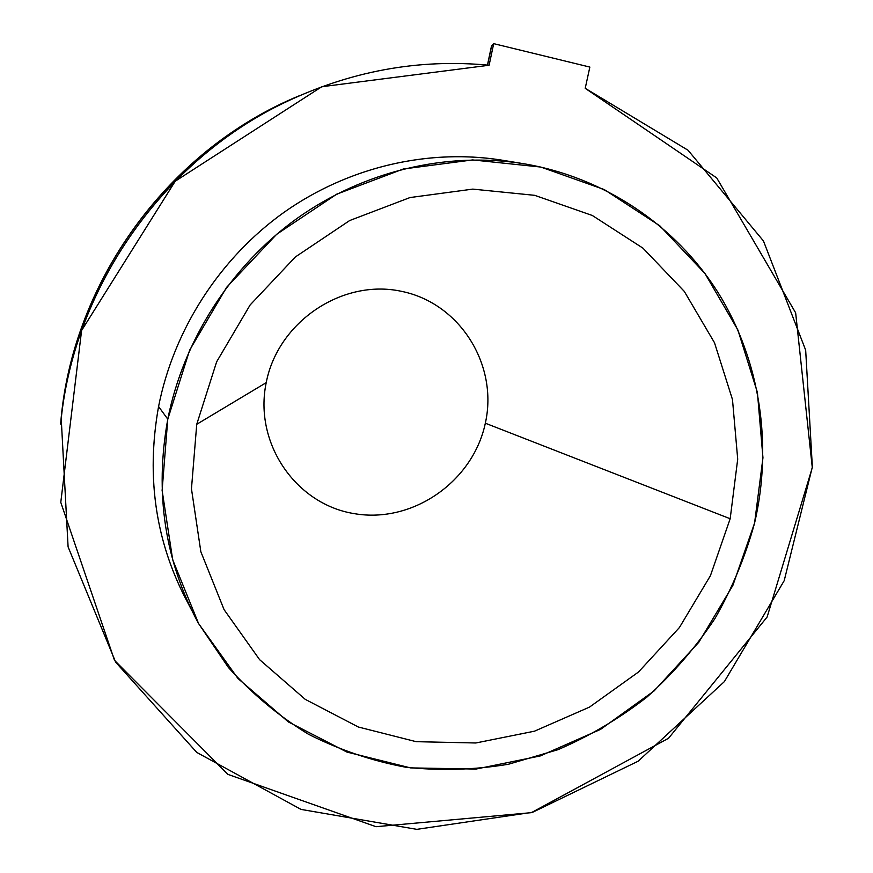 <?xml version="1.0" encoding="UTF-8"?>
<svg xmlns="http://www.w3.org/2000/svg" width="873" height="873" viewBox="0 0 873 873"><rect width="100%" height="100%" fill="white"/><g stroke="black" fill="none" stroke-linecap="round" stroke-linejoin="round"><path stroke-width="1.31" d="M485.333 423.209C473.035 481.558 412.711 523.713 354.46 513.673C296.045 504.507 253.585 443.375 266.21 382.658C277.941 321.788 342.271 278.662 401.045 291.244C460.006 302.92 498.461 365.023 485.333 423.209C473.035 481.558 412.711 523.713 354.46 513.673C296.045 504.507 253.585 443.375 266.21 382.658L196.741 424.289L216.635 361.826L250.136 304.961L295.358 256.968L349.691 220.531L409.972 197.56L472.784 189.114L534.647 195.323L592.331 215.489L642.986 248.172L684.29 291.386L714.496 342.729L732.48 399.561L737.707 459.143L730.177 518.737L710.426 575.689L679.412 627.534L638.523 671.992L589.515 707.097L534.494 731.181L475.84 742.978L416.192 741.679L358.366 727.023L305.234 699.349L259.608 659.661L224.088 609.66L200.845 551.725L191.46 488.804L196.741 424.289L191.46 488.804L200.845 551.725L224.088 609.66L259.608 659.661L305.234 699.349L358.366 727.023L416.192 741.679L475.84 742.978L534.494 731.181L589.515 707.097L638.523 671.992L679.412 627.534L710.426 575.689L730.177 518.737L485.333 423.209L730.177 518.737L737.707 459.143L732.48 399.561L714.496 342.729L684.29 291.386L642.986 248.172L592.331 215.489L534.647 195.323L472.784 189.114L409.972 197.56L349.691 220.531L295.358 256.968L250.136 304.961L216.635 361.826L196.741 424.289L266.21 382.658C277.941 321.788 342.271 278.662 401.045 291.244C460.006 302.92 498.461 365.023 485.333 423.209M298.97 95.899C168.576 149.381 71.193 283.343 60.641 424.06L61.699 413.431C75.307 284.314 161.134 162.16 278.094 105.458L298.97 95.899M487.45 65.082L491.521 45.898L487.571 65.093L491.695 45.647L493.692 43.65L491.695 45.647M489.109 65.246C418.374 58.447 349.538 71.204 282.612 103.527C162.989 161.516 75.133 286.551 61.219 418.614L68.094 546.891L115.683 662.214L196.774 752.428L301.032 809.413L416.825 829.35L532.672 812.25L638.152 761.212L724.372 681.617L784.205 580.665L812.359 466.935L805.67 350.171L763.46 240.97L688.033 150.232L585.216 88.315L589.853 67.079L493.692 43.65L489.109 65.246L493.692 43.65L589.853 67.079L585.216 88.315L716.744 177.939L795.652 312.829L812.294 467.633L767.127 617.004L668.532 738.274L531.341 812.665L376.056 826.698L227.908 774.384L114.516 660.348L60.783 502.346L81.593 330.507L175.211 181.235L321.777 86.733L489.109 65.246M190.139 607.03C156.136 545.789 145.616 478.95 158.57 406.523C173.858 329.176 220.334 257.448 284.98 211.648C349.887 166.208 430.422 148.126 504.234 160.545M191.678 610.238L188.415 603.941C155.754 543.388 145.802 477.586 158.57 406.523L167.78 419.171C154.51 492.787 164.746 560.87 198.487 623.409L228.388 667.463C252.013 693.762 278.683 716.013 308.376 734.204C339.368 749.852 371.822 760.863 405.759 767.236C440.068 770.903 474.279 769.91 508.381 764.268L557.945 749.7C589.799 735.983 619.459 718.446 646.937 697.091C672.843 673.814 695.486 647.69 714.856 618.717C732.131 588.457 745.378 556.57 754.578 523.058C772.78 444.848 760.307 360.669 718.217 292.815C675.691 225.354 603.985 176.619 521.705 163.393C445.885 151.727 363.495 171.173 297.126 218.359C231.039 265.905 183.537 339.739 167.78 419.171L158.57 406.523C173.727 329.852 219.516 258.67 283.31 212.837C347.367 167.354 426.995 148.606 500.404 159.912L521.705 163.393M167.78 419.171L162.116 490.397L172.69 559.779L198.575 623.551L237.947 678.463L288.352 721.906L346.919 752.068L410.506 767.891L475.981 769.069L540.267 755.942L600.515 729.413L654.139 690.881L698.891 642.168L732.873 585.412L754.578 523.058L762.958 457.779L757.404 392.424L737.892 329.994L704.947 273.467L659.77 225.758L604.203 189.528L540.78 167.049L472.62 159.923L403.304 169.002L336.694 194.177L276.632 234.324L226.631 287.304L189.648 350.138L167.78 419.171M61.699 413.431L61.219 418.614M278.094 105.458L282.612 103.527"/></g></svg>
